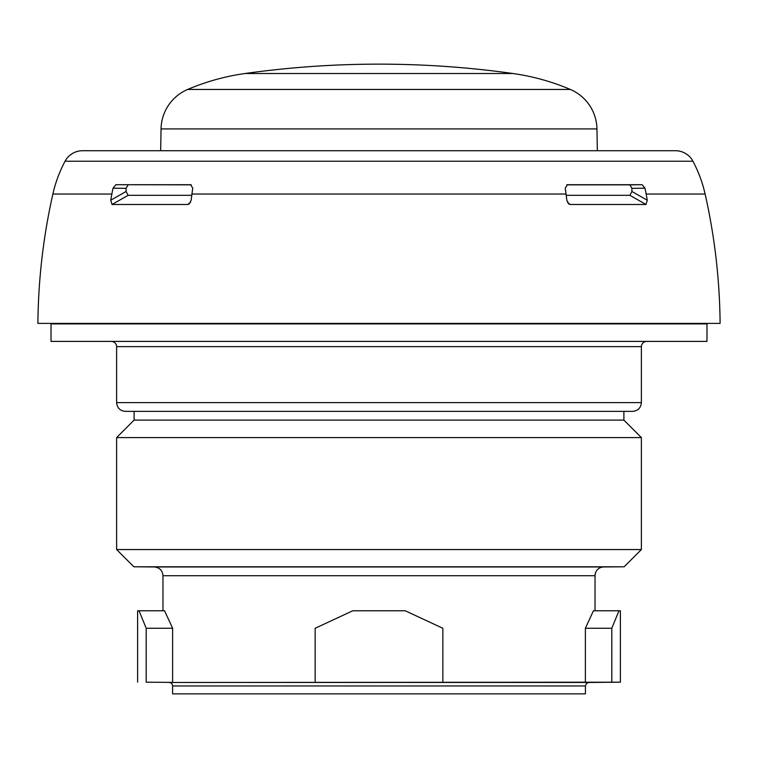 <?xml version="1.0" encoding="UTF-8"?>
<svg xmlns="http://www.w3.org/2000/svg" width="758" height="758" viewBox="0 0 758 758"><rect width="100%" height="100%" fill="white"/><g stroke="black" fill="none" stroke-linecap="round" stroke-linejoin="round"><path stroke-width="1.14" d="M172.587 693.864L585.413 693.864L585.413 685.962L172.587 685.962L172.587 693.864M172.587 685.962A3.496 3.496 -90 0 0 169.119 682.465L588.881 682.465L586.446 683.479L585.413 685.962M588.881 682.465L620.395 682.191L620.395 610.777L593.429 610.777L585.375 628.268L585.375 682.408L611.801 682.191L169.119 682.465M620.395 682.191L611.801 682.191L611.801 628.268L618.964 610.777M146.199 682.191L172.625 682.408L172.625 628.268L164.571 610.777L139.036 610.777L146.199 628.268L146.199 682.191M315.157 682.191L315.157 628.268L352.764 610.777L405.236 610.777L442.843 628.268L442.843 682.191M137.605 682.191L137.605 610.777L139.036 610.777M162.97 575.71L595.03 575.71A8.745 8.745 90 0 1 603.7 566.965L154.3 566.965C159.568 567.524 162.458 570.433 162.97 575.71L162.97 610.777M595.03 575.71L595.03 610.777M379 566.785L133.853 566.785L116.618 549.55L641.382 549.55L624.147 566.785L379 566.785M134.109 420.103L623.891 420.103L623.891 411.357L134.109 411.357L134.109 420.103L116.618 437.603L641.382 437.603L641.382 549.55M116.618 437.603L116.618 549.55M623.891 420.103L641.382 437.603M641.382 402.612L116.618 402.612C117.13 407.927 120.048 410.845 125.364 411.357L632.636 411.357C637.952 410.845 640.87 407.927 641.382 402.612L641.382 346.643L116.618 346.643C116.334 343.478 114.581 341.735 111.369 341.394M51.023 341.394L706.977 341.394L706.977 323.903L51.023 323.903L51.023 341.394M37.9 323.391L720.1 323.391L37.9 323.391A612.227 612.227 0 0 1 52.88 194.029L111.862 194.029A612.227 501.512 90 0 0 110.744 200.216L112.013 204.489L187.804 204.489L189.339 203.883L187.804 204.489L190.58 202.234M52.88 194.029A131.191 131.191 0 0 1 65.065 161.217A19.803 19.803 0 0 1 82.546 150.728L675.454 150.728A19.803 19.803 0 0 1 692.935 161.217A131.191 131.191 0 0 1 705.12 194.029A612.227 612.227 0 0 1 720.1 323.391M647.256 200.216L631.907 191.48L631.907 188.335L629.879 184.838L642.102 184.706L644.954 188.192A131.191 107.465 90 0 1 646.138 194.029A612.227 501.512 90 0 1 647.256 200.216L645.987 204.489L570.196 204.489L568.661 203.883L566.832 200.216A612.227 351.162 90 0 0 566.055 194.029A131.191 75.25 90 0 0 565.222 188.192L567.458 184.706M190.59 184.706L192.778 188.192A131.191 75.25 90 0 0 191.945 194.029A612.227 351.162 90 0 0 191.168 200.216L189.339 203.883M111.862 194.029A131.191 107.465 90 0 1 113.046 188.192L126.093 188.335L126.093 191.48L110.744 200.216M126.093 191.48L128.111 195.327L112.013 204.489M113.046 188.192L115.898 184.706L191.272 184.838M128.121 184.838L126.093 188.335M128.111 195.327L191.774 195.327M642.102 184.706L567.496 184.706M190.504 184.706L115.898 184.706M568.661 203.883L570.196 204.489L567.42 202.234M597.332 150.728L596.953 128.926L161.047 128.926L160.668 150.728M596.953 128.926A43.727 43.727 90 0 0 570.348 89.453L187.652 89.453A43.727 43.727 -90 0 0 161.047 128.926M187.652 89.453A227.4 227.4 0 0 1 245.005 73.517A962.073 962.073 0 0 1 512.995 73.517A227.4 227.4 0 0 1 570.348 89.453M631.907 188.335L644.954 188.192M645.987 204.489L629.889 195.327L631.907 191.48M566.728 184.838L629.879 184.838M566.226 195.327L629.889 195.327M585.375 628.268L611.801 628.268M146.199 628.268L172.625 628.268M646.138 194.029L705.12 194.029M191.945 194.029L566.055 194.029M65.065 161.217L692.935 161.217M245.005 73.517L512.995 73.517M154.3 566.965L133.853 566.785M603.7 566.965L624.147 566.785M116.618 402.612L116.618 346.643M641.382 346.643C641.666 343.478 643.419 341.735 646.631 341.394M639.6 323.903L641.296 323.808M118.4 323.903L116.704 323.808"/></g></svg>

